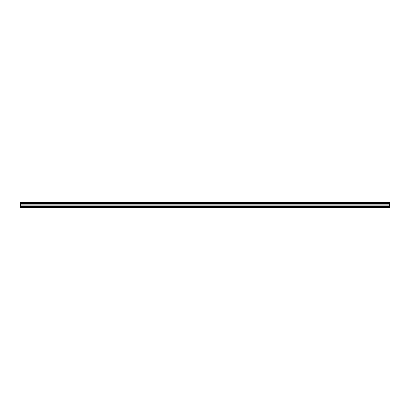 <?xml version="1.0" encoding="UTF-8"?>
<svg xmlns="http://www.w3.org/2000/svg" width="410" height="410" viewBox="0 0 410 410"><rect width="100%" height="100%" fill="white"/><g stroke="black" fill="none" stroke-linecap="round" stroke-linejoin="round"><path stroke-width="0.61" d="M20.5 203.524L389.5 203.524L389.5 202.54L20.5 202.54L20.5 207.46L389.5 207.46L20.5 207.214M389.5 203.524L389.5 204.016L20.5 204.016M389.5 204.016L389.5 205.984L20.5 205.984M389.5 205.984L389.5 206.476L20.5 206.476M389.5 206.476L389.5 207.214M389.5 202.786L20.5 202.786M389.5 203.432L20.5 203.432M389.5 203.637L20.5 203.637M389.5 203.903L20.5 203.903M389.5 204.108L20.5 204.108M389.5 205.892L20.5 205.892M389.5 206.097L20.5 206.097M389.5 206.363L20.5 206.363M389.5 206.568L20.5 206.568"/></g></svg>
